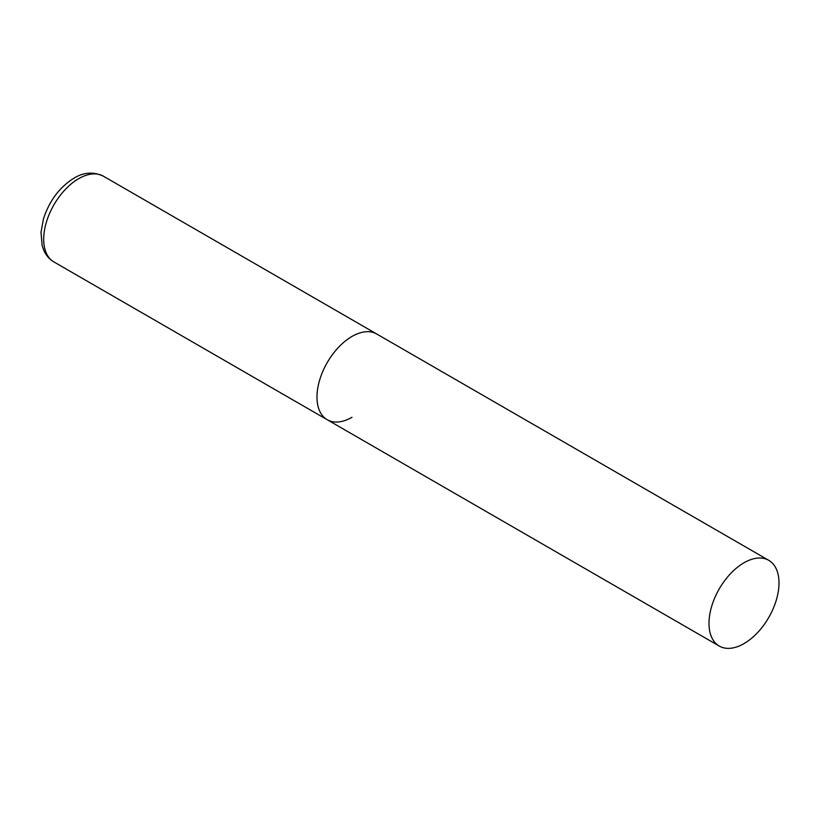 <?xml version="1.0" encoding="UTF-8"?>
<svg xmlns="http://www.w3.org/2000/svg" width="820" height="820" viewBox="0 0 820 820"><rect width="100%" height="100%" fill="white"/><g stroke="black" fill="none" stroke-linecap="round" stroke-linejoin="round"><path stroke-width="1.23" d="M351.985 417.277A49.497 28.577 -60 0 1 327.231 419.737A49.497 28.577 -60 0 1 319.646 380.07A49.497 28.577 -60 0 1 351.985 336.446A49.497 28.577 -60 0 1 376.728 333.996A49.497 28.577 120 0 0 338.588 347.26A49.497 28.577 120 0 0 316.981 397.075A49.497 28.577 120 0 0 327.231 419.737L53.935 261.949A49.497 28.577 -60 0 1 46.35 222.281A49.497 28.577 -60 0 1 78.689 178.668A49.497 28.577 -60 0 1 103.443 176.218C93.46 171.554 83.63 172.21 73.933 178.196C59.399 187.329 49.221 200.982 43.398 219.135L41 232.367L42.148 245.58L43.808 250.366C46.033 255.409 49.415 259.274 53.935 261.949M779 582.989A49.497 28.577 120 0 0 768.75 560.326A49.497 28.577 120 0 0 730.599 573.59A49.497 28.577 120 0 0 708.992 623.405A49.497 28.577 120 0 0 719.253 646.057A49.497 28.577 120 0 0 757.393 632.804A49.497 28.577 120 0 0 779 582.989M768.75 560.326L103.443 176.218M327.231 419.737L719.253 646.057"/></g></svg>
